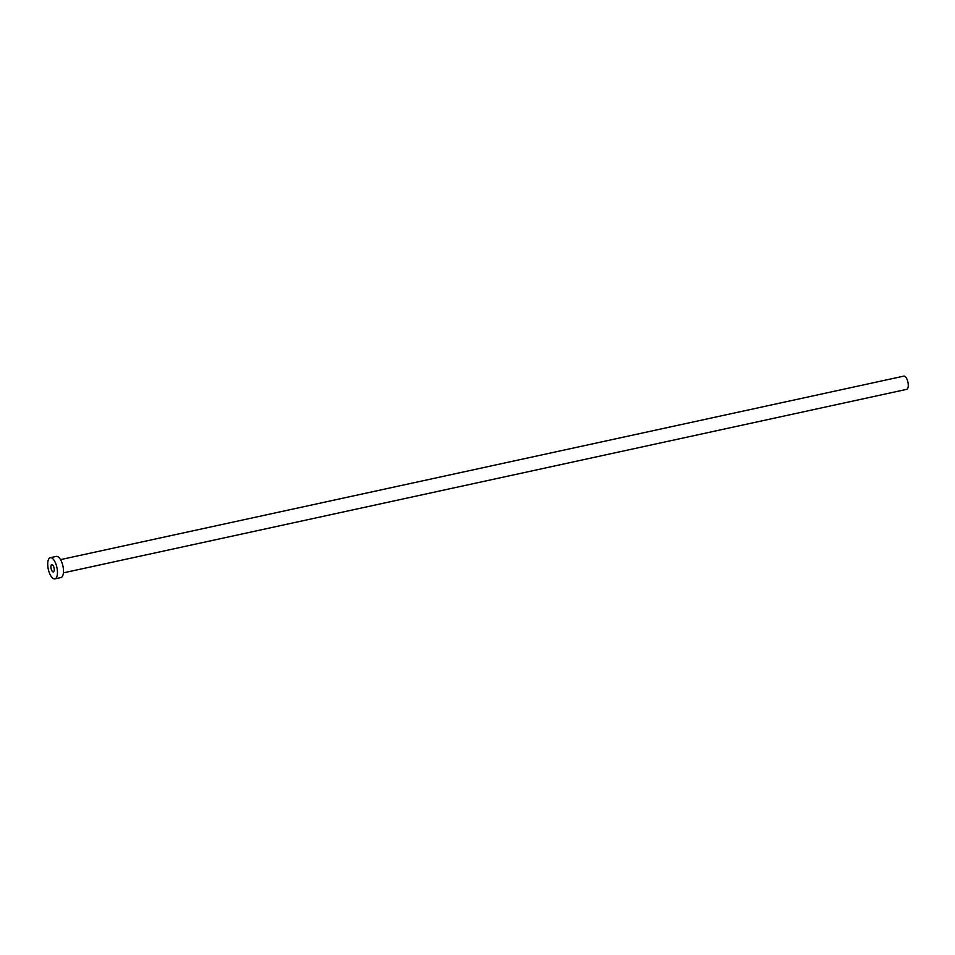 <?xml version="1.0" encoding="UTF-8"?>
<svg xmlns="http://www.w3.org/2000/svg" width="955" height="955" viewBox="0 0 955 955"><rect width="100%" height="100%" fill="white"/><g stroke="black" fill="none" stroke-linecap="round" stroke-linejoin="round"><path stroke-width="1.43" d="M53.695 566.721A3.725 1.504 -102.3 0 0 51.797 564.656A3.725 1.504 -102.3 0 0 51.474 569.849A3.725 1.504 -102.3 0 0 53.373 571.926A3.725 1.504 -102.3 0 0 53.695 566.721M60.535 559.63L903.8 376.127A6.769 2.746 77.7 0 1 907.25 379.899A6.769 2.746 77.7 0 1 906.677 389.354L63.424 572.857M50.281 557.708L56.333 556.395A10.827 4.393 77.7 0 1 61.848 562.423A10.827 4.393 77.7 0 1 60.929 577.56L54.889 578.873A10.827 4.393 77.7 0 1 49.362 572.833A10.827 4.393 77.7 0 1 50.281 557.708A10.827 4.393 77.7 0 1 55.808 563.737A10.827 4.393 77.7 0 1 54.889 578.873"/></g></svg>
